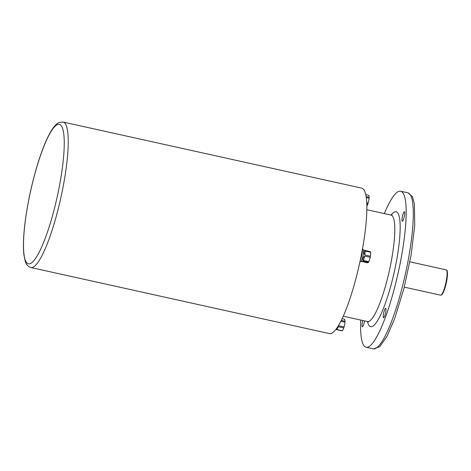 <?xml version="1.0" encoding="UTF-8"?>
<svg xmlns="http://www.w3.org/2000/svg" width="471" height="471" viewBox="0 0 471 471"><rect width="100%" height="100%" fill="white"/><g stroke="black" fill="none" stroke-linecap="round" stroke-linejoin="round"><path stroke-width="0.71" d="M366.844 206.174A31.94 19.181 -175.9 0 0 367.863 203.967L366.779 203.725M367.863 203.967A5.94 1.13 -77.5 0 0 368.169 202.977A31.94 31.068 67 0 0 369.099 198.161L366.261 197.532M366.726 202.66L368.169 202.977M369.099 198.161A5.94 1.13 -77.5 0 0 369.164 197.278A31.94 11.887 16.9 0 0 368.716 195.253L365.732 194.594M366.12 196.601L369.164 197.278M359.873 262.094L360.851 261.446A5.94 1.13 -77.5 0 0 363 255.953A5.94 1.13 -77.5 0 0 363.365 250.066L362.523 248.688M361.999 261.552L367.48 262.765A31.94 4.215 -169 0 0 368.534 262.318L363.059 261.105L361.498 261.517M360.721 261.529L363.059 261.105M368.534 262.318A5.94 1.13 -77.5 0 0 368.846 261.688A31.94 29.014 167.5 0 0 370.182 257.296L364.707 256.083L363.371 260.475L368.846 261.688M363.371 260.475C362.293 258.932 362.741 257.466 364.707 256.083M370.182 257.296A5.94 1.13 -77.5 0 0 370.294 256.748A5.94 1.13 -77.5 0 0 370.394 256.212A31.94 24.798 26.3 0 0 370.677 252.268L365.202 251.055L364.919 254.999L370.394 256.212M364.919 254.999C363.618 252.962 363.712 251.644 365.202 251.055M370.677 252.268A5.94 1.13 -77.5 0 0 370.577 251.808L363.288 249.936M335.882 329.459L342.146 330.842A5.94 1.13 -77.5 0 0 342.258 330.813A5.94 1.13 -77.5 0 0 342.382 330.736A31.94 19.181 -175.9 0 0 343.765 327.946L338.29 326.733L336.906 329.529L342.382 330.736M336.906 329.529L336.235 328.993M337.725 326.815L338.29 326.733M343.765 327.946A5.94 1.13 -77.5 0 0 344.065 326.956A31.94 31.068 67 0 0 345.002 322.14L340.88 321.228M338.684 325.249L338.59 325.744L344.065 326.956M345.002 322.14A5.94 1.13 -77.5 0 0 345.066 321.251A31.94 11.887 16.9 0 0 344.619 319.232L342.134 318.684M341.292 320.415L345.066 321.251M404.277 211.726A4.857 0.924 102.5 0 1 404.412 211.715A4.857 0.924 102.5 0 1 404.336 216.336A4.857 0.924 102.5 0 1 402.44 221.187A4.857 0.924 102.5 0 1 402.311 221.199A4.857 0.924 102.5 0 1 402.387 216.578A4.857 0.924 102.5 0 1 404.277 211.726M364.566 320.916A4.857 0.924 102.5 0 1 362.487 326.739A4.857 0.924 102.5 0 1 362.358 326.756A4.857 0.924 102.5 0 1 362.823 320.533M385.508 308.311A4.857 0.924 102.5 0 1 385.637 308.293A4.857 0.924 102.5 0 1 385.561 312.915A4.857 0.924 102.5 0 1 383.671 317.766A4.857 0.924 102.5 0 1 383.535 317.784A4.857 0.924 102.5 0 1 383.618 313.156A4.857 0.924 102.5 0 1 385.508 308.311M360.739 320.068A79.899 15.225 -77.5 0 0 366.12 347.251A79.899 15.225 -77.5 0 0 398.248 272.526A79.899 15.225 -77.5 0 0 400.65 191.22A79.899 15.225 -77.5 0 0 398.495 191.485A79.899 15.225 -77.5 0 0 384.301 213.593M366.12 347.251L373.238 348.823A79.899 15.225 -77.5 0 0 405.366 274.098A79.899 15.225 -77.5 0 0 407.768 192.798L400.65 191.22M63.079 122.036L361.71 188.129A74.5 14.195 102.5 0 1 359.467 263.943A74.5 14.195 102.5 0 1 329.512 333.615L30.874 267.516A74.5 14.195 102.5 0 0 60.836 197.844A74.5 14.195 102.5 0 0 63.079 122.036L59.193 122.448C56.773 123.361 54.112 126.169 51.215 130.873C46.953 137.974 42.702 148.159 38.475 161.429C32.47 180.634 28.089 200.275 25.34 220.346C23.45 234.717 22.955 246.145 23.868 254.628L25.293 261.458C26.111 264.484 27.972 266.504 30.874 267.516M360.203 260.551A7.666 1.46 -77.5 0 0 362.411 249.33M391.054 215.082A58.846 11.21 102.5 0 1 397.236 256.795A58.846 11.21 102.5 0 1 372.255 326.497A58.846 11.21 102.5 0 1 367.486 321.563M446.802 270.601A12.417 2.367 102.5 0 1 446.302 282.853A12.417 2.367 102.5 0 1 441.58 294.716M440.962 295.129A12.958 2.467 -77.5 0 0 446.002 282.2A12.958 2.467 -77.5 0 0 446.208 269.871C446.602 270.489 447.521 268.959 447.45 275.04C447.003 280.698 445.784 286.121 443.794 291.302C442.769 293.686 441.928 294.952 441.274 295.099L440.609 295.17A12.958 2.467 -77.5 0 0 440.962 295.129M368.387 322.04L367.462 321.558A54.53 10.391 -77.5 0 0 368.934 321.375A54.53 10.391 -77.5 0 0 390.159 266.975A54.53 10.391 -77.5 0 0 391.03 215.076L366.838 209.725M30.368 263.572A71.404 13.606 -77.5 0 0 59.111 187.635A71.404 13.606 -77.5 0 0 57.38 124.609A71.404 13.606 -77.5 0 0 28.637 200.546A71.404 13.606 -77.5 0 0 30.368 263.572M373.521 348.87L379.832 346.662L387.062 336.188L394.71 318.496L404 288.252L411.142 254.823L414.727 225.462L414.421 203.978L412.419 196.613L408.051 192.875M404.289 287.133L440.609 295.17M409.888 261.829L446.208 269.871M367.462 321.558L343.271 316.2M391.03 215.076L392.072 215.029"/></g></svg>
